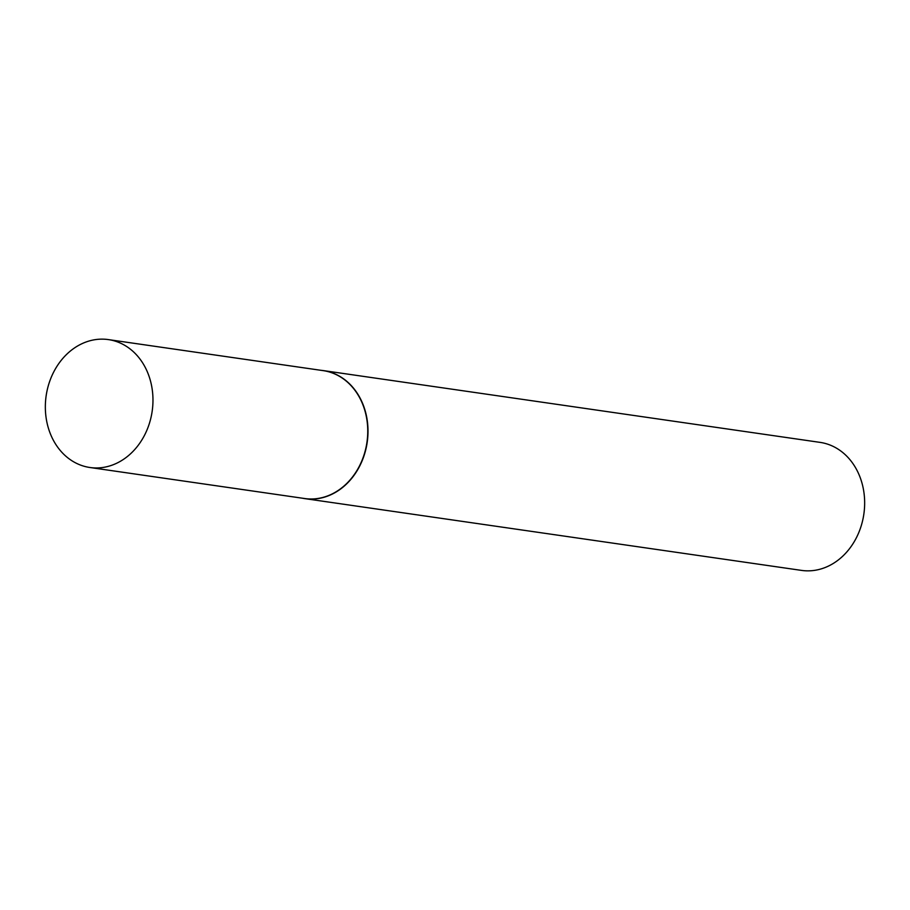<?xml version="1.0" encoding="UTF-8"?>
<svg xmlns="http://www.w3.org/2000/svg" width="910" height="910" viewBox="0 0 910 910"><rect width="100%" height="100%" fill="white"/><g stroke="black" fill="none" stroke-linecap="round" stroke-linejoin="round"><path stroke-width="1.36" d="M89.919 467.501L304.691 498.532A64.61 53.565 -81.8 0 0 331.195 494.403A64.61 53.565 -81.8 0 0 367.595 426.21A64.61 53.565 -81.8 0 0 323.175 370.632L108.404 339.601A64.61 53.565 -81.8 0 0 81.889 343.73A64.61 53.565 -81.8 0 0 45.5 411.923A64.61 53.565 -81.8 0 0 89.919 467.501A64.61 53.565 -81.8 0 0 116.423 463.361A64.61 53.565 -81.8 0 0 152.812 395.179A64.61 53.565 -81.8 0 0 108.404 339.601M302.529 498.225A64.678 53.622 -81.8 0 0 304.884 498.635A64.678 53.622 -81.8 0 0 331.422 494.494A64.678 53.622 -81.8 0 0 367.845 426.233A64.678 53.622 -81.8 0 0 323.391 370.598A64.678 53.622 -81.8 0 0 321.002 370.325M304.884 498.635L801.539 570.399A64.678 53.622 -81.8 0 0 828.066 566.259A64.678 53.622 -81.8 0 0 864.5 498.009A64.678 53.622 -81.8 0 0 820.035 442.374L323.391 370.598"/></g></svg>
